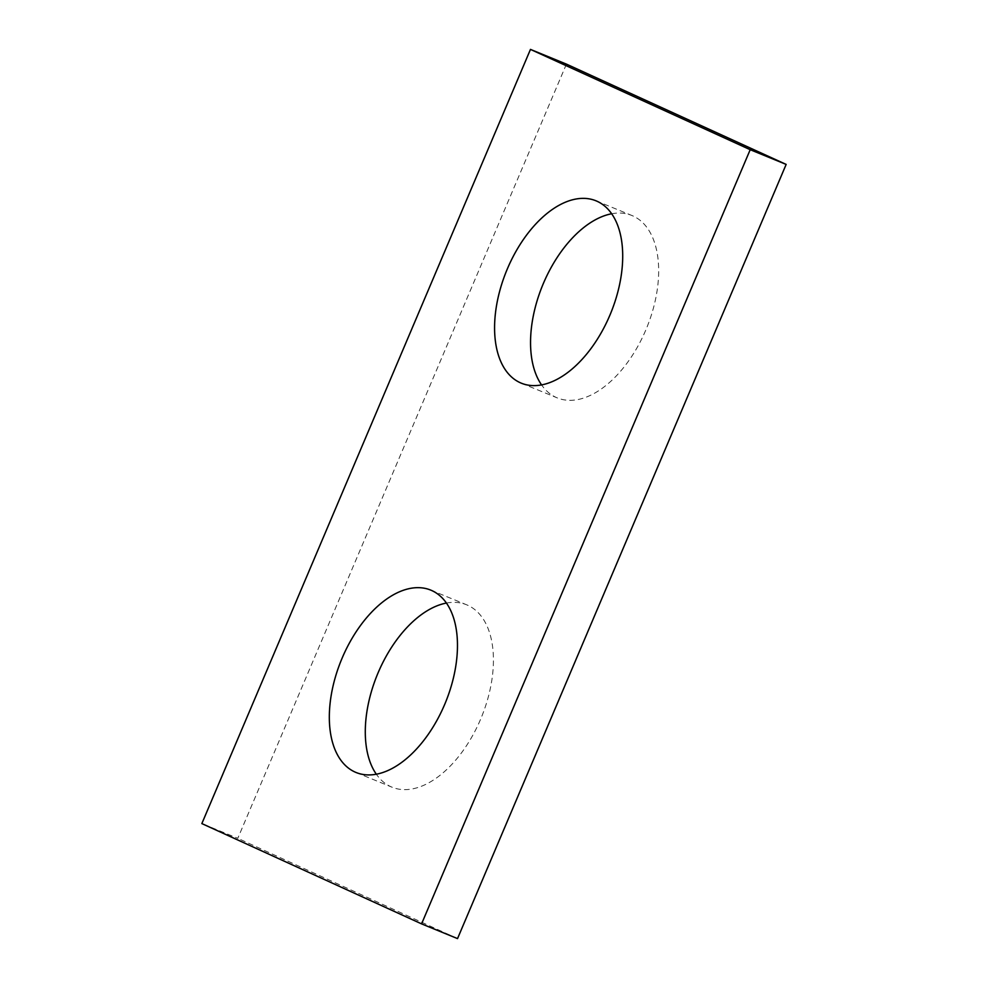 <?xml version="1.0" encoding="UTF-8"?>
<svg xmlns="http://www.w3.org/2000/svg" width="988" height="988" viewBox="0 0 988 988"><rect width="100%" height="100%" fill="white"/><g stroke="black" fill="none" stroke-linecap="round" stroke-linejoin="round"><path stroke-width="0.74" stroke-dasharray="4.94 3.71" d="M566.42 64.121L237.799 838.306L201.848 823.584M457.53 938.6L237.799 838.306M446.403 603.063A98.541 56.242 112.3 0 1 466.682 604.817A98.541 56.242 112.3 0 1 481.403 717.313A98.541 56.242 112.3 0 1 392.026 787.201A98.541 56.242 112.3 0 1 390.853 786.695A98.541 56.242 112.3 0 1 376.342 774.234M611.658 213.766A98.541 56.242 112.3 0 1 631.925 215.508A98.541 56.242 112.3 0 1 646.646 328.004A98.541 56.242 112.3 0 1 557.281 397.905A98.541 56.242 112.3 0 1 556.108 397.398A98.541 56.242 112.3 0 1 541.597 384.937M521.318 383.183L557.281 397.905M595.974 200.799L631.925 215.508M356.075 772.493L392.026 787.201M430.719 590.095L466.682 604.817"/><path stroke-width="1.48" d="M786.152 164.416L457.53 938.6L421.58 923.879L201.848 823.584L530.47 49.4L566.42 64.121L786.152 164.416L750.201 149.694L421.58 923.879M750.201 149.694L530.47 49.4M431.892 590.602A98.541 56.242 -67.7 0 0 430.719 590.095A98.541 56.242 -67.7 0 0 341.774 658.959A98.541 56.242 -67.7 0 0 354.902 771.986A98.541 56.242 -67.7 0 0 356.075 772.493A98.541 56.242 -67.7 0 0 445.02 703.629A98.541 56.242 -67.7 0 0 431.892 590.602M597.147 201.305A98.541 56.242 -67.7 0 0 595.974 200.799A98.541 56.242 -67.7 0 0 507.029 269.65A98.541 56.242 -67.7 0 0 520.157 382.677A98.541 56.242 -67.7 0 0 521.318 383.183A98.541 56.242 -67.7 0 0 610.263 314.32A98.541 56.242 -67.7 0 0 597.147 201.305M376.342 774.234A98.541 56.242 112.3 0 1 377.305 674.705A98.541 56.242 112.3 0 1 446.403 603.063M541.597 384.937A98.541 56.242 112.3 0 1 542.56 285.409A98.541 56.242 112.3 0 1 611.658 213.766"/></g></svg>
